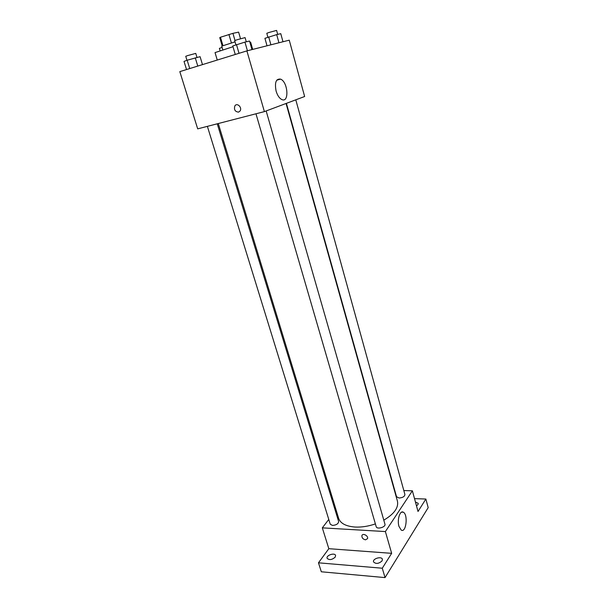 <?xml version="1.0" encoding="UTF-8"?>
<svg xmlns="http://www.w3.org/2000/svg" width="608" height="608" viewBox="0 0 608 608"><rect width="100%" height="100%" fill="white"/><g stroke="black" fill="none" stroke-linecap="round" stroke-linejoin="round"><path stroke-width="0.91" d="M235 40.47L232.925 33.349L238.617 32.125L240.517 38.714L238.617 32.125M222.931 45.585L220.461 37.24L219.746 37.65L222.178 45.874L219.746 37.643M220.461 37.24L232.925 33.349M231.397 42.902L228.927 34.474M222.809 49.81L221.722 46.132L235.038 41.868M232.993 46.725L215.034 52.6L217.261 60.048M252.7 49.408L250.633 42.188L249.873 42.233M264.389 111.614L197.691 128.858L179.816 71.63L246.886 50.882L289.248 40.174L304.638 96.505L264.389 111.614L246.886 50.882M276.116 91.132C274.504 82.551 275.986 78.546 280.562 79.124C288.055 81.89 289.393 103.261 281.823 99.545C279.361 98.291 277.453 95.486 276.116 91.132M238.541 112.13C235.022 111.728 233.799 109.638 234.886 105.876C237.105 102.273 242.493 107.646 240.038 111.021L238.541 112.13C235.022 111.72 233.806 109.638 234.886 105.876C237.105 102.273 242.493 107.646 240.046 111.021L238.541 112.13M375.387 523.898C368.334 526.315 361.547 527.364 355.019 527.045C345.884 526.308 340.419 523.404 338.633 518.335L218.287 123.53M286.056 103.482L397.434 501.144C398.749 507.634 394.204 513.973 383.8 520.159M255.976 113.787L376.192 526.657C376.846 529.735 386.034 527.106 384.948 524.149L266.16 110.945M217.246 123.796L338.641 521.535C338.39 523.8 336.338 525.099 332.5 525.434L330.243 524.218L207.374 126.35M295.792 99.826L404.913 494.494C404.685 496.531 402.747 497.709 399.084 498.02L396.53 496.728L286.398 103.352M336.08 509.945L335.38 510.849M328.768 519.452L322.316 527.85L385.388 531.567L412.376 490.808L403.826 490.557M382.28 568.222L385.031 577.6L321.328 571.786L318.47 562.81L382.28 568.222L391.658 553.333L385.388 531.567M322.316 527.85L328.822 548.69L318.47 562.81M385.031 577.6L428.184 507.65L425.866 499.031L414.512 498.636M412.376 490.808L418.023 511.48L425.866 499.031M398.954 526.361C396.925 519.832 400.064 509.914 403.347 512.232C408.295 514.596 406.114 533.307 401.219 530.085L398.954 526.361M328.822 548.69L391.658 553.333M365.507 539.836C362.976 539.212 361.775 537.814 361.904 535.64C362.672 532.707 368.577 535.846 367.536 538.642L365.507 539.836C362.976 539.212 361.775 537.814 361.904 535.64C362.68 532.707 368.577 535.838 367.536 538.642L365.507 539.836M415.439 502.026L418.236 503.356L417.985 504.541L416.488 505.848M335.183 557.164C331.922 559.93 329.224 560.302 327.104 558.281C325.956 555.302 334.841 552.353 335.593 555.461L335.183 557.164M382.067 560.903C378.708 563.844 375.873 564.171 373.548 561.898C372.37 558.684 381.634 555.94 382.394 559.276L382.067 560.903M235.258 54.477L232.773 45.965L244.94 42.112L249.531 41.032L251.978 49.59M239.02 53.314L236.489 44.604M247.426 50.745L244.94 42.112M246.286 41.792L245.077 37.597L236.998 39.778L234.68 40.645L235.896 44.817M267.026 45.79L264.928 38.319L276.693 34.618L280.767 33.66L282.994 41.754M270.902 44.81L268.706 36.974M278.95 42.773L276.693 34.618M277.696 34.382L276.602 30.408L269.131 32.437L266.79 33.296L267.9 37.263M186.542 69.548L184.019 61.408L187.173 60.23L200.078 56.673L202.487 64.615M189.742 68.56L187.173 60.23M197.782 66.074L195.267 57.844M196.992 57.426L195.761 53.398L187.743 55.564L185.744 56.308L186.975 60.298M222.102 47.409L219.397 48.366L220.088 50.684M276.731 80.195L280.562 79.124M401.614 512.156L403.347 512.232"/></g></svg>
